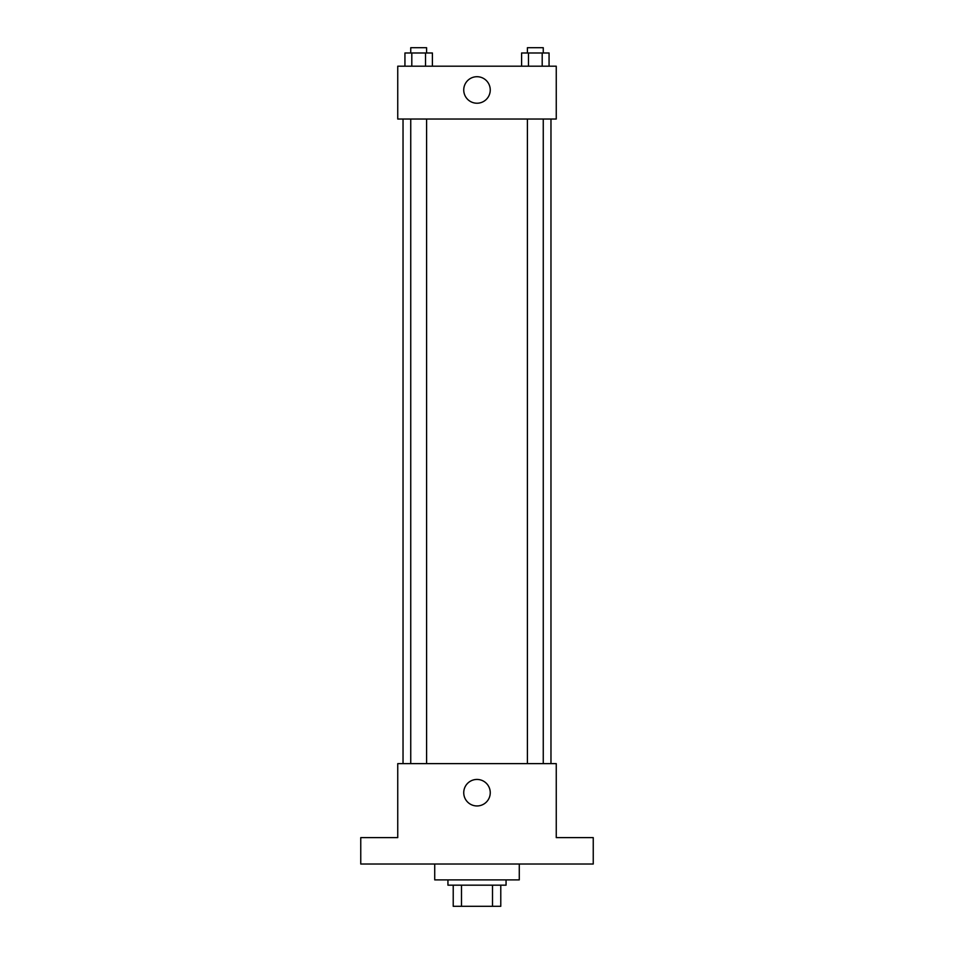<?xml version="1.0" encoding="UTF-8"?>
<svg xmlns="http://www.w3.org/2000/svg" width="954" height="954" viewBox="0 0 954 954"><rect width="100%" height="100%" fill="white"/><g stroke="black" fill="none" stroke-linecap="round" stroke-linejoin="round"><path stroke-width="1.43" d="M492.502 885.169L492.502 906.3L453.222 906.3L453.222 885.169M492.502 906.3L500.778 906.3L500.778 885.169L500.778 906.3M506.061 879.886L506.061 885.169L447.939 885.169L447.939 879.886M461.497 885.169L461.497 906.3M434.726 864.026L434.726 879.886L519.274 879.886L519.274 864.026M593.245 864.026L360.755 864.026L360.755 837.612L397.746 837.612L397.746 763.641L556.254 763.641L556.254 837.612L593.245 837.612L593.245 864.026M490.249 792.702A13.249 13.249 0 0 1 470.37 804.174A13.249 13.249 0 0 1 470.37 781.219A13.249 13.249 0 0 1 490.249 792.702M550.971 119.035L550.971 763.641M527.407 763.641L527.407 119.035M426.593 119.035L426.593 763.641M556.254 119.035L397.746 119.035L397.746 66.196L556.254 66.196L556.254 119.035M490.249 89.974A13.249 13.249 0 0 1 470.37 101.446A13.249 13.249 0 0 1 470.37 78.49A13.249 13.249 0 0 1 490.249 89.974M549.063 66.196L549.063 52.983L521.599 52.983L521.599 66.196M542.194 52.983L542.194 66.196M528.468 52.983L528.468 66.196M527.407 52.983L527.407 47.7L543.255 47.7L543.255 52.983M432.4 66.196L432.4 52.983L404.937 52.983L404.937 66.196M425.532 52.983L425.532 66.196M411.806 52.983L411.806 66.196M410.745 52.983L410.745 47.7L426.593 47.7L426.593 52.983M403.029 119.035L403.029 763.641M543.255 763.641L543.255 119.035M410.745 119.035L410.745 763.641"/></g></svg>
